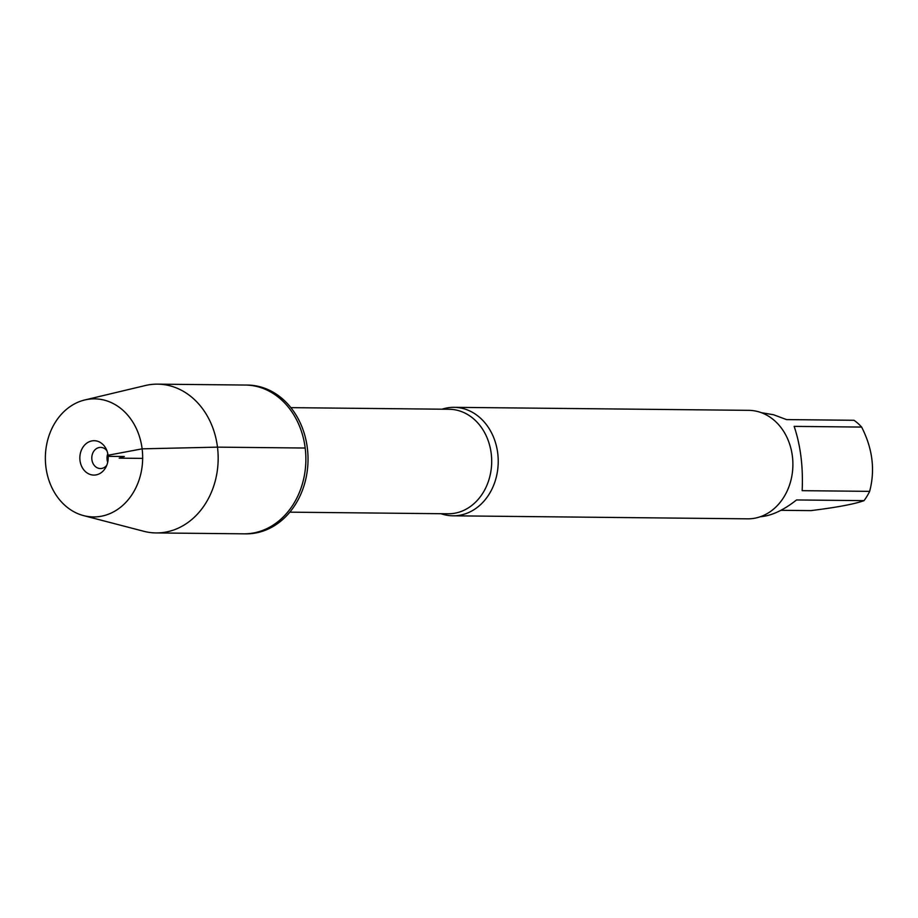 <?xml version="1.0" encoding="UTF-8"?>
<svg xmlns="http://www.w3.org/2000/svg" width="918" height="918" viewBox="0 0 918 918"><rect width="100%" height="100%" fill="white"/><g stroke="black" fill="none" stroke-linecap="round" stroke-linejoin="round"><path stroke-width="1.38" d="M156.094 532.933L245.955 533.851A74.392 61.311 -89.4 0 0 307.346 448.053A74.392 61.311 -89.4 0 0 247.481 385.067L245.324 385.044A74.392 61.311 90.6 0 1 305.189 448.03A74.392 61.311 90.6 0 1 243.798 533.828A74.392 61.311 -89.4 0 0 305.866 460.067A74.392 61.311 -89.4 0 0 245.324 385.044L157.621 384.149A74.392 61.311 90.6 0 1 218.163 459.172A74.392 61.311 90.6 0 1 156.094 532.933A74.392 61.311 90.6 0 1 143.77 531.281L83.63 515.629A59.05 48.665 -89.4 0 0 142.669 458.392A59.05 48.665 -89.4 0 0 84.812 399.961A59.05 48.665 -89.4 0 0 45.9 466.952A59.05 48.665 -89.4 0 0 83.63 515.629M761.355 412.687L773.53 414.741L786.519 419.595L854.004 420.283A52.074 42.916 90.6 0 1 861.635 427.077C872.605 448.581 875.279 470.005 869.644 491.359A52.074 42.916 90.6 0 1 864.01 500.643C854.658 504.051 836.986 507.379 810.996 510.615L780.92 510.316M864.01 500.643L796.537 499.954C783.421 510.293 771.372 515.882 760.368 516.719M861.635 427.077L794.15 426.377C800.565 445.414 803.239 466.849 802.16 490.671L869.644 491.359M442.074 409.199A54.242 44.707 90.6 0 1 454.077 407.328A54.242 44.707 90.6 0 1 497.728 453.262A54.242 44.707 90.6 0 1 452.964 515.813A54.242 44.707 90.6 0 1 441.007 513.713M452.964 515.813L747.642 518.831A54.242 44.707 -89.4 0 0 792.395 456.269A54.242 44.707 -89.4 0 0 748.755 410.346L454.077 407.328M84.812 399.961L145.262 385.549A74.392 61.311 90.6 0 1 157.621 384.149M107.704 462.27A10.58 8.721 90.6 0 1 107.785 453.802M106.798 465.254A10.58 8.721 90.6 0 1 100.395 468.547A10.58 8.721 90.6 0 1 91.789 457.875A10.58 8.721 90.6 0 1 100.613 447.387A10.58 8.721 90.6 0 1 106.947 450.807M80.004 460.538A17.19 14.172 -89.4 0 0 90.951 474.698A17.19 14.172 -89.4 0 0 105.822 467.342A17.19 14.172 -89.4 0 0 108.026 455.259A17.19 14.172 -89.4 0 0 106.018 448.695A17.19 14.172 -89.4 0 0 89.08 441.81A17.19 14.172 -89.4 0 0 80.004 460.538M142.669 458.392L119.191 458.151L124.355 456.498L109.127 456.338L108.026 455.259L142.129 448.845L217.474 447.135L305.189 448.03M289.824 512.164L448.087 513.782A52.257 43.066 -89.4 0 0 491.21 453.515A52.257 43.066 -89.4 0 0 449.154 409.267L290.891 407.649"/></g></svg>
